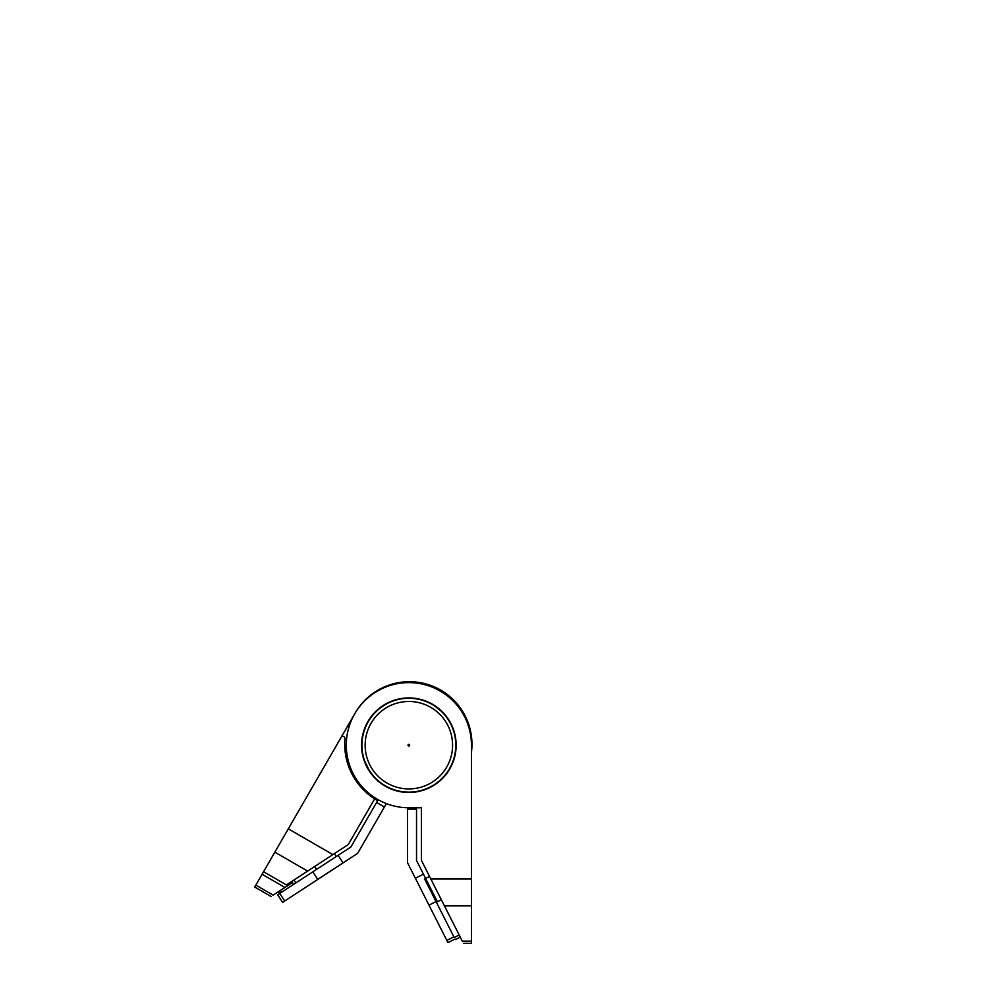 <?xml version="1.0" encoding="UTF-8"?>
<svg xmlns="http://www.w3.org/2000/svg" width="993" height="993" viewBox="0 0 993 993"><rect width="100%" height="100%" fill="white"/><g stroke="black" fill="none" stroke-linecap="round" stroke-linejoin="round"><path stroke-width="1.49" d="M408.868 697.918A47.279 47.279 0 0 1 456.147 745.197A47.279 47.279 0 0 1 408.868 792.476A47.279 47.279 0 0 1 361.589 745.197A47.279 47.279 0 0 1 408.868 697.918M408.173 807.768L408.173 807.768A62.571 62.571 0 0 1 346.284 744.725A62.571 62.571 0 0 1 409.091 682.613A62.571 62.571 0 0 1 471.439 745.197L471.439 941.116L462.279 941.116C463.793 944.095 463.793 944.095 462.279 941.116L421.752 861.055A3.475 3.475 0 0 1 421.38 859.491L421.38 807.768L408.173 807.768L415.819 807.768L415.819 809.121L415.819 807.768M459.2 935.021L454.235 937.541C455.65 940.321 455.65 940.321 454.235 937.541L424.582 878.966M471.439 941.116L471.439 943.35L463.408 943.35M471.439 779.108L471.439 752.346A62.571 62.571 0 0 0 355.196 712.999L274.85 852.155L307.644 871.097L332.903 854.601L288.305 828.845M366.33 765.044L365.412 762.922L366.33 765.044M364.828 761.432L365.374 762.823L364.828 761.432M350.455 847.265A3.475 3.475 0 0 0 351.299 846.284L350.194 847.451M442.034 778.388A46.932 46.932 0 0 1 385.396 785.835C387.196 786.841 387.196 786.841 385.396 785.835L383.099 784.42M372.611 774.999L369.135 770.171L364.766 761.259M366.392 765.169L369.123 770.158M356.946 853.843L315.215 881.101L356.946 853.843A3.475 3.475 0 0 0 358.051 852.664L386.389 803.598L358.051 852.664M376.459 799.936A64.657 64.657 0 0 1 374.671 798.844A64.657 64.657 0 0 0 376.459 799.936L377.663 800.631L376.595 802.468L378.184 799.725M374.895 777.581L376.099 778.797M381.61 783.403L379.86 782.087M344.732 745.395L344.757 746.264A64.657 64.657 0 0 1 344.968 738.655A64.657 64.657 0 0 0 344.72 744.316L344.745 746.028M379.537 781.839L380.307 782.434L379.537 781.839M344.881 748.759L344.757 746.264A64.657 64.657 0 0 1 344.72 744.576M341.083 737.439A2.085 2.085 0 0 1 344.968 738.655A64.657 64.657 0 0 0 374.671 798.844L348.704 843.827A3.475 3.475 0 0 1 347.6 844.993L332.903 854.601M274.85 852.155L263.542 871.742L286.431 884.949L307.644 871.097M293.965 880.021L295.864 882.926M344.757 746.277L344.807 747.679M362.793 754.146L363.711 757.982A46.932 46.932 0 0 1 424.93 701.095M454.583 755.81L454.198 757.311A46.932 46.932 0 0 0 435.095 706.271L441.376 711.348M385.396 785.835A46.932 46.932 0 0 1 366.963 766.335M424.11 789.584A46.932 46.932 0 0 1 364.481 760.439A46.932 46.932 0 0 1 393.625 700.81A46.932 46.932 0 0 1 453.255 729.942A46.932 46.932 0 0 1 424.11 789.584A46.932 46.932 0 0 1 364.481 760.439A46.932 46.932 0 0 1 393.625 700.81M271.077 896.505L254.704 887.059L262.09 874.262L284.929 887.457L292.463 882.529L293.667 884.353M255.822 885.123L273.174 895.14C270.381 896.952 270.381 896.952 273.174 895.14L284.929 887.457M263.542 871.742L262.09 874.262M279.778 893.427L277.68 894.805L282.62 902.364L356.959 853.806A3.475 3.475 0 0 0 358.063 852.639L384.428 806.986L376.595 802.468L350.901 846.967L279.778 893.427L284.718 900.999M455.005 939.055L447.955 942.618L407.862 863.401A3.475 3.475 0 0 1 407.49 861.825L407.49 809.121L407.49 861.825M437.057 901.061L416.526 860.497L416.526 809.121L407.49 809.121M441.364 899.795L436.399 902.302M471.439 905.877L444.442 905.877M429.547 876.447L425.612 878.445M430.813 878.966L471.439 878.966M314.707 866.479L316.593 869.384M334.38 853.632L336.267 856.525M408.868 746.016A0.819 0.819 0 0 1 408.595 744.415A0.819 0.819 0 0 1 409.675 745.06A0.819 0.819 0 0 1 408.868 746.016M394.668 703.851A43.717 43.717 0 0 0 367.522 759.397A43.717 43.717 0 0 0 423.068 786.543A43.717 43.717 0 0 0 450.214 730.997A43.717 43.717 0 0 0 394.668 703.851M408.868 745.755L408.868 744.626L408.868 745.755M280.237 890.522L281.429 892.347M338.104 855.333L343.044 862.905M312.845 871.829L317.785 879.401M436.039 901.582L428.988 905.144M423.428 874.15L415.372 878.234M453.875 936.821L446.825 940.383M455.291 939.626L460.255 937.119M317.983 777.457L355.804 711.956M332.643 752.061L355.42 712.602M279.554 893.576L278.363 891.739"/></g></svg>
